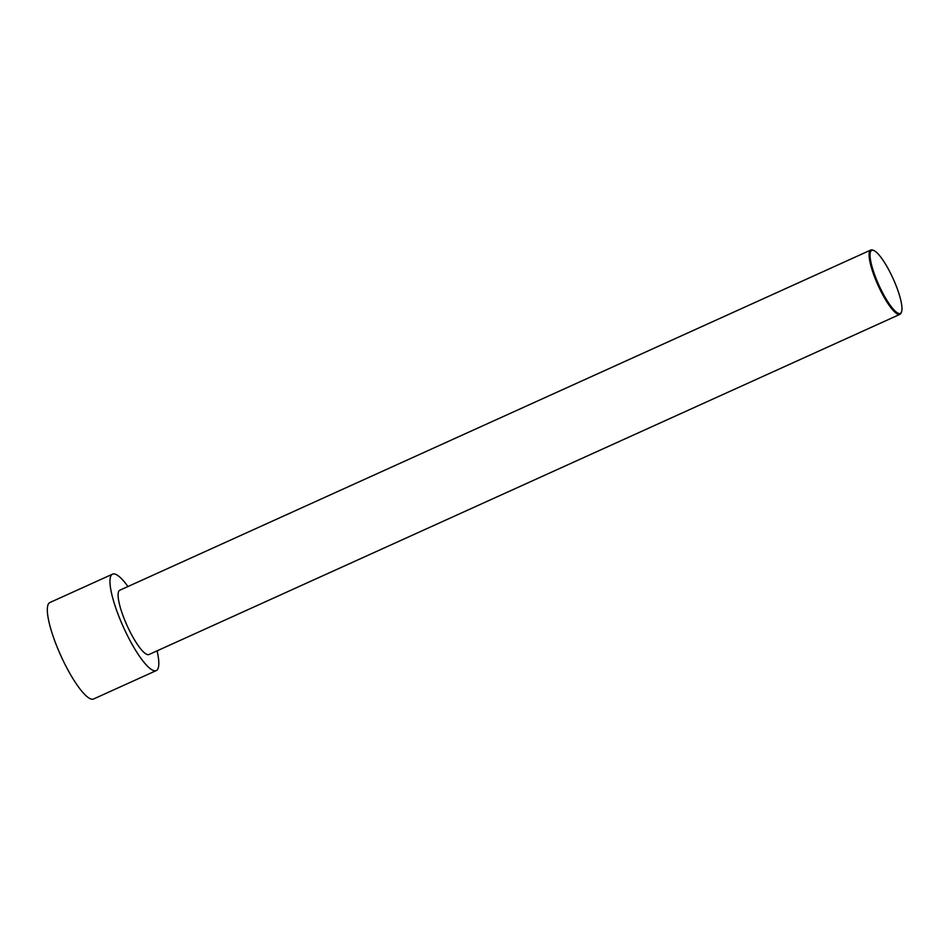 <?xml version="1.0" encoding="UTF-8"?>
<svg xmlns="http://www.w3.org/2000/svg" width="949" height="949" viewBox="0 0 949 949"><rect width="100%" height="100%" fill="white"/><g stroke="black" fill="none" stroke-linecap="round" stroke-linejoin="round"><path stroke-width="1.42" d="M157.083 650.848A52.942 11.969 -114.4 0 1 156.241 670.599L93.607 698.974A52.942 11.969 -114.4 0 1 58.767 650.955A52.942 11.969 -114.4 0 1 49.906 602.52L112.551 574.145A52.942 11.969 -114.4 0 1 127.961 586.541M156.241 670.599A52.942 11.969 -114.4 0 1 121.413 622.58A52.942 11.969 -114.4 0 1 112.551 574.145M873.78 250.5L872.914 250.145A35.291 7.983 65.6 0 0 870.826 250.026A35.291 7.983 65.6 0 0 876.734 282.316A35.291 7.983 65.6 0 0 899.949 314.333A35.291 7.983 65.6 0 0 901.242 312.684L901.55 311.794A34.591 7.817 65.6 0 0 894.492 281.758A34.591 7.817 65.6 0 0 873.78 250.5A34.591 7.817 65.6 0 0 878.893 285.127A34.591 7.817 65.6 0 0 901.55 311.794M899.949 314.333L148.957 654.525A35.291 7.983 -114.4 0 1 125.731 622.52A35.291 7.983 -114.4 0 1 119.823 590.219L870.826 250.026"/></g></svg>
